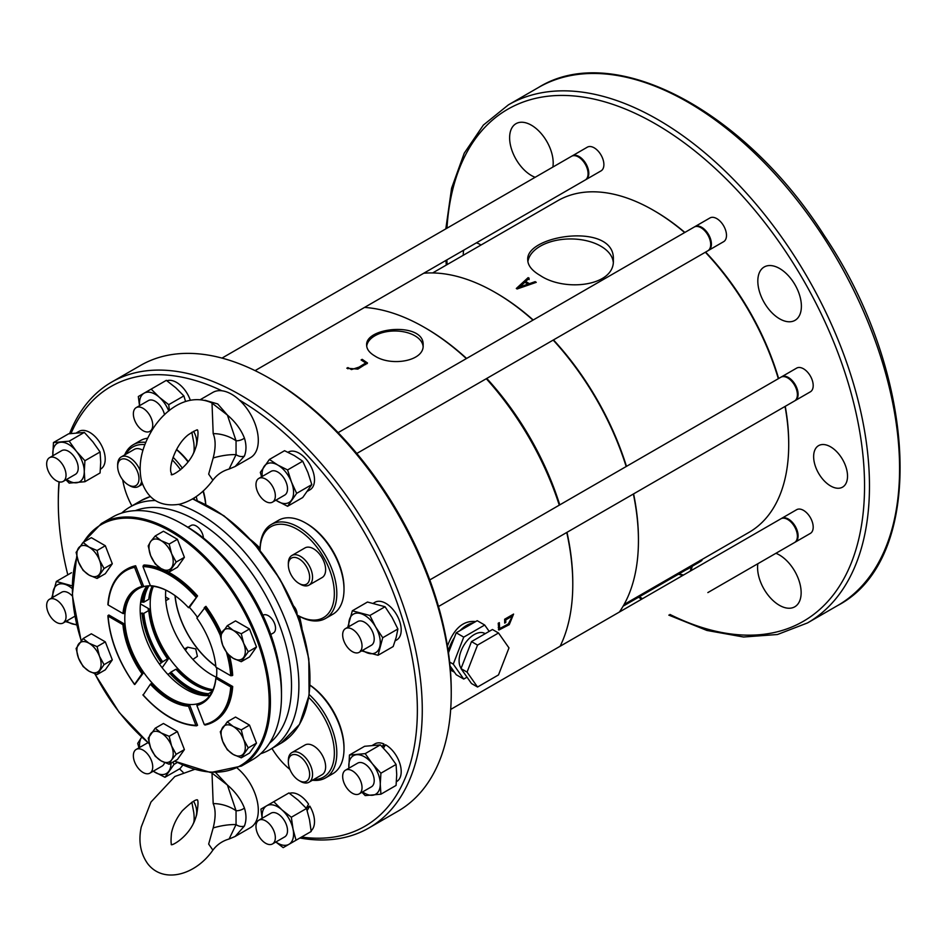 <?xml version="1.0" encoding="UTF-8"?>
<svg xmlns="http://www.w3.org/2000/svg" width="948" height="948" viewBox="0 0 948 948"><rect width="100%" height="100%" fill="white"/><g stroke="black" fill="none" stroke-linecap="round" stroke-linejoin="round"><path stroke-width="1.42" d="M560.138 646.24A209.769 121.107 -120 0 0 572.782 584.347A209.769 121.107 -120 0 0 566.75 532.48M559.284 505.154A209.769 121.107 -120 0 0 486.277 378.714M466.357 358.593A209.769 121.107 -120 0 0 424.455 327.427L424.455 327.427A209.769 121.107 -120 0 0 364.53 307.425M346.814 368.215L357.834 369.116L367.504 362.989L362.183 359.339L361.093 359.967L365.762 362.966L359.019 367.137L351.459 369.578L347.916 367.575L346.814 368.215M374.922 356.033C369.519 352.857 366.757 349.267 366.651 345.273C364.885 326.882 424.894 321.609 423.128 345.273C424.408 361.2 391.145 366.769 374.922 356.033M475.683 621.58C463.442 620.229 454.033 628.37 447.456 645.991M498.221 623.251L498.849 630.053L509.242 624.673L513.591 614.079L504.632 619.245A209.769 121.107 60 0 1 504.68 623.097L505.782 622.469A209.769 121.107 -120 0 0 505.758 619.897L512.513 615.999L508.282 623.974L499.679 628.595L499.323 622.623L498.221 623.251M432.655 272.941L557.649 200.775A191.425 110.513 60 0 1 653.362 210.255A191.425 110.513 60 0 1 684.657 232.556M705.336 252.239A191.425 110.513 60 0 1 778.332 378.69M785.039 406.443A191.425 110.513 60 0 1 788.712 444.695A191.425 110.513 60 0 1 749.062 532.326L624.068 604.492M540.289 275.536C532.089 270.761 527.906 265.594 527.752 260.025C525.085 234.879 615.999 221.477 613.332 260.025C615.252 286.178 564.889 292.138 540.289 275.536M535.158 282.705L535.158 281.651A191.425 110.513 -120 0 1 536.26 282.326L517.146 288.974L516.304 288.488A191.425 110.513 60 0 1 517.075 288.939M535.158 281.651L529.399 283.653A191.425 110.513 -120 0 0 525.666 281.509L529.174 278.226L528.119 277.634L516.304 288.488M498.636 229.997A13.699 7.904 -120 0 1 498.553 230.056L423.744 273.237A202.599 116.971 60 0 1 495.188 292.446A202.599 116.971 60 0 1 532.977 320.128M553.182 340.083A202.599 116.971 60 0 1 626.178 466.534M633.371 494.015A202.599 116.971 60 0 1 638.442 540.573A202.599 116.971 60 0 1 619.364 612.053M559.758 504.893A202.599 116.971 -120 0 0 486.751 378.442M508.981 647.911L498.506 674.917L477.543 687.027L467.056 672.108L477.543 645.09L498.506 632.991L508.981 647.911M477.543 687.027L471.488 683.532L461.012 668.613L471.488 641.606L492.45 629.496L498.506 632.991M471.488 641.606L477.543 645.09M461.012 668.613L467.056 672.108M485.21 633.679L484.926 633.513A21.401 12.348 120 0 0 468.431 639.248A21.401 12.348 120 0 0 459.093 660.78A21.401 12.348 120 0 0 461.119 668.328M489.18 631.392L484.701 625.028L463.738 637.127L453.263 664.145L463.738 679.052L467.02 677.168M450.324 669.075A27.385 15.808 120 0 0 453.026 671.433A27.385 15.808 120 0 0 454.365 672.073L456.237 674.727L463.738 679.052M448.487 652.781L456.237 632.802L477.2 620.691L484.701 625.028M456.237 632.802L463.738 637.127M449.648 662.06L453.263 664.145M454.365 672.073L450.039 665.911M572.782 584.347L572.782 582.925A208.027 120.112 -120 0 0 566.987 532.338M559.593 504.988A208.027 120.112 -120 0 0 486.585 378.536M466.594 358.451A208.027 120.112 -120 0 0 425.688 328.138L424.455 327.427L425.688 328.138M473.467 622.848A27.385 15.808 120 0 0 459.97 630.645M454.365 637.613A27.385 15.808 120 0 0 448.297 651.454M359.197 778.071A13.699 7.904 -120 0 0 345.499 770.167A13.699 7.904 -120 0 0 342.666 776.436A13.699 7.904 -120 0 0 348.639 790.205A13.699 7.904 -120 0 0 359.197 793.879A13.699 7.904 -120 0 0 359.197 778.071M49.497 473.502A13.699 7.904 -120 0 0 63.196 481.406A13.699 7.904 -120 0 0 63.196 465.598A13.699 7.904 -120 0 0 49.497 457.694A13.699 7.904 -120 0 0 49.497 473.502M258.804 478.42A13.699 7.904 -120 0 0 255.972 484.689A13.699 7.904 -120 0 0 261.944 498.47A13.699 7.904 -120 0 0 272.503 502.132A13.699 7.904 -120 0 0 272.503 486.324A13.699 7.904 -120 0 0 258.804 478.42L270.986 471.393A13.699 7.904 60 0 1 284.684 479.297A13.699 7.904 60 0 1 284.684 495.105L272.503 502.132M149.891 773.153A13.699 7.904 -120 0 0 151.988 762.18A13.699 7.904 -120 0 0 143.041 750.105A13.699 7.904 -120 0 0 136.192 749.43A13.699 7.904 -120 0 0 136.192 765.237A13.699 7.904 -120 0 0 149.891 773.153L162.072 766.114A13.699 7.904 60 0 0 164.573 762.571M133.36 413.897A13.699 7.904 -120 0 0 139.332 427.678A13.699 7.904 -120 0 0 149.891 431.352A13.699 7.904 -120 0 0 149.891 415.544A13.699 7.904 -120 0 0 136.192 407.628A13.699 7.904 -120 0 0 133.36 413.897M275.335 837.665A13.699 7.904 -120 0 0 265.653 820.897A13.699 7.904 -120 0 0 258.804 820.221A13.699 7.904 -120 0 0 258.804 836.029A13.699 7.904 -120 0 0 272.503 843.933A13.699 7.904 -120 0 0 275.335 837.665M56.347 622.303A13.699 7.904 -120 0 0 63.196 622.978A13.699 7.904 -120 0 0 65.294 612.005A13.699 7.904 -120 0 0 56.347 599.942A13.699 7.904 -120 0 0 49.497 599.266A13.699 7.904 -120 0 0 47.4 610.239A13.699 7.904 -120 0 0 56.347 622.303M352.348 629.259A13.699 7.904 -120 0 0 345.499 628.583A13.699 7.904 -120 0 0 342.666 634.852A13.699 7.904 -120 0 0 348.639 648.633A13.699 7.904 -120 0 0 359.197 652.307A13.699 7.904 -120 0 0 361.295 641.334A13.699 7.904 -120 0 0 352.348 629.259M691.625 566.62A8.556 1.209 155.8 0 1 685.89 569.926M196.663 814.794L195.489 818.349C189.41 837.179 170.107 847.05 171.28 844.312M194.376 769.468L174.894 776.483L150.969 802.044L141.264 826.964C138.266 841.066 140.387 853.271 147.627 863.616C163.329 884.294 195.655 875.123 212.885 850.131L208.667 844.087L213.182 827.936C215.765 817.555 215.765 809.438 213.182 803.608L212.008 772.916L211.38 772.584M213.182 433.639L212.008 402.959C186.187 391.275 161.634 412.878 150.969 432.087C141.264 448.76 138.1 465.018 141.465 480.849C147.615 499.501 160.354 507.287 179.67 504.218C192.48 500.769 203.547 492.759 212.885 480.162L208.667 474.13L213.182 457.979C215.765 447.954 215.765 439.848 213.182 433.639A30.81 22.634 -160.1 0 1 236.052 440.761L227.402 415.07L211.392 402.639M197.006 429.8C198.44 429.894 198.322 434.919 196.663 444.861L195.489 448.392C189.41 467.222 170.107 477.081 171.28 474.356M345.499 770.167L357.68 763.128A13.699 7.904 60 0 1 371.379 771.032A13.699 7.904 60 0 1 371.379 786.852L359.197 793.879M49.497 457.694L61.679 450.656A13.699 7.904 60 0 1 75.378 458.559A13.699 7.904 60 0 1 75.378 474.367L63.196 481.406M136.192 407.628L148.374 400.601A13.699 7.904 60 0 1 164.525 414.738M258.804 820.221L270.986 813.183A13.699 7.904 60 0 1 277.835 813.858A13.699 7.904 60 0 1 286.782 825.933A13.699 7.904 60 0 1 284.684 836.906L272.503 843.933M49.497 599.266L61.679 592.227A13.699 7.904 60 0 1 68.529 592.915A13.699 7.904 60 0 1 72.356 596.043M345.499 628.583L357.68 621.556A13.699 7.904 60 0 1 371.379 629.46A13.699 7.904 60 0 1 371.379 645.268L359.197 652.307M212.885 850.131C217.045 844.632 222.448 840.923 229.108 839.004L236.052 824.594A30.81 10.985 -14.3 0 0 213.182 827.936M193.179 823.753C194.245 822.26 194.447 818.491 193.771 812.436L193.783 812.495M195.679 817.84A30.81 22.634 19.9 0 0 193.605 801.285M213.182 803.608A30.81 22.634 -160.1 0 1 236.052 810.718L227.402 785.027L211.392 772.596M244.43 825.992A6.849 4.385 22.6 0 1 236.052 824.594L236.052 810.718A6.849 3.117 -19.4 0 0 244.43 808.075C246.48 814.628 246.48 820.601 244.43 825.992L235.175 836.444L250.509 827.592A37.659 21.745 60 0 0 244.347 775.239A37.659 21.745 60 0 0 237.32 768.188M195.679 447.871A30.81 22.634 19.9 0 0 193.593 431.328M213.182 457.979A30.81 10.985 165.7 0 1 236.052 454.637L229.108 469.047L235.175 466.487L250.509 457.635A37.659 21.745 60 0 0 256.28 427.465A37.659 21.745 60 0 0 231.679 394.273A37.659 21.745 60 0 0 212.85 392.413L200.549 399.511M193.179 453.796C194.245 452.303 194.447 448.534 193.771 442.479L193.783 442.526M244.43 438.118C246.48 444.659 246.48 450.644 244.43 456.035A6.849 4.385 -157.4 0 1 236.052 454.637L236.052 440.761A6.849 3.117 160.6 0 0 244.43 438.118C241.041 429.527 235.365 421.848 227.402 415.07L217.744 403.955L204.958 400.257M348.911 768.188A22.254 12.845 60 0 1 348.793 765.901A22.254 12.845 60 0 1 356.661 754.715A22.254 12.845 60 0 1 372.398 763.792A22.254 12.845 60 0 1 380.267 784.067A22.254 12.845 60 0 1 372.398 795.265A22.254 12.845 60 0 1 362.61 791.912M52.91 455.715A22.254 12.845 60 0 1 52.792 453.428A22.254 12.845 60 0 1 60.66 442.242A22.254 12.845 60 0 1 76.397 451.319A22.254 12.845 60 0 1 84.265 471.594A22.254 12.845 60 0 1 76.397 482.793A22.254 12.845 60 0 1 66.609 479.439M262.217 476.453A22.254 12.845 60 0 1 264.208 466.298A22.254 12.845 60 0 1 277.835 465.077A22.254 12.845 60 0 1 291.463 482.034A22.254 12.845 60 0 1 291.463 500.2A22.254 12.845 60 0 1 277.835 501.409A22.254 12.845 60 0 1 275.915 500.165M170.96 763.235A22.254 12.845 60 0 1 168.851 771.21A22.254 12.845 60 0 1 155.223 772.43A22.254 12.845 60 0 1 153.303 771.174M139.605 747.462A22.254 12.845 60 0 1 141.596 737.307A22.254 12.845 60 0 1 141.69 737.177M139.605 405.661A22.254 12.845 60 0 1 144.096 393.183A22.254 12.845 60 0 1 159.3 397.259A22.254 12.845 60 0 1 168.744 410.982M262.217 818.243A22.254 12.845 60 0 1 266.708 805.776A22.254 12.845 60 0 1 281.912 809.841A22.254 12.845 60 0 1 293.027 829.121A22.254 12.845 60 0 1 288.962 844.312A22.254 12.845 60 0 1 275.915 841.966M76.551 624.353A22.254 12.845 60 0 1 72.605 623.997A22.254 12.845 60 0 1 66.609 621.011M52.91 597.299A22.254 12.845 60 0 1 53.325 590.616A22.254 12.845 60 0 1 64.452 584.193A22.254 12.845 60 0 1 72.119 588.483M348.911 626.616A22.254 12.845 60 0 1 349.338 619.933A22.254 12.845 60 0 1 360.453 613.51A22.254 12.845 60 0 1 375.657 626.984A22.254 12.845 60 0 1 379.733 646.891A22.254 12.845 60 0 1 368.606 653.314A22.254 12.845 60 0 1 362.61 650.328M495.188 292.446L496.42 293.157A200.858 115.964 60 0 1 533.203 319.997M553.478 339.917A200.858 115.964 60 0 1 626.474 466.369M633.596 493.884A200.858 115.964 60 0 1 638.442 539.163L638.442 540.573M120.775 476.939A15.061 8.698 60 0 1 117.659 466.44A15.061 8.698 60 0 1 128.312 460.29A15.061 8.698 60 0 1 138.965 478.74A15.061 8.698 60 0 1 128.312 484.89A15.061 8.698 60 0 1 120.775 476.939M291.463 558.088A15.061 8.698 60 0 1 308.835 572.118A15.061 8.698 60 0 1 298.999 583.435A15.061 8.698 60 0 1 288.346 564.984A15.061 8.698 60 0 1 291.463 558.088M306.524 763.887A15.061 8.698 60 0 1 308.835 778.616A15.061 8.698 60 0 1 298.999 780.524A15.061 8.698 60 0 1 288.346 762.085A15.061 8.698 60 0 1 294.923 754.513A15.061 8.698 60 0 1 306.524 763.887M244.43 808.075C241.041 799.484 235.365 791.805 227.402 785.027L215.777 772.715M244.43 456.035L235.187 466.487M348.828 768.236L349.445 755.035L365.181 753.636L372.398 763.792L380.918 773.201L380.267 784.067L380.918 794.187L365.181 795.585L361.97 792.279M84.917 481.714L100.073 472.957L100.725 462.091L100.073 451.983L84.917 460.728L84.265 471.594L84.917 481.714L69.18 483.113L65.969 479.806M84.917 460.728L76.397 451.319L69.18 441.164L53.444 442.562L52.827 455.763M287.576 506.279L296.653 493.363L311.809 484.606L302.72 497.534L287.576 506.279L275.832 500.212M296.653 493.363L291.463 482.034L287.576 469.947L277.835 465.077L269.398 459.46L260.321 472.377L261.589 476.82M141.596 737.307L137.709 743.386L138.977 747.83M153.221 771.222L164.964 777.289L174.041 764.372L172.892 762.121M169.384 410.46L168.72 404.666L159.3 397.259L151.17 389.107L138.325 396.525L139.522 405.708M262.134 818.302L260.937 809.106L273.782 801.688L281.912 809.841L291.332 817.247L293.027 829.121L296.037 840.224L283.191 847.642L275.821 842.014M72.143 585.864L56.335 581.468L51.832 597.678M64.476 621.26L76.693 624.969M360.477 650.589L378.027 655.281L382.731 637.731L375.657 626.984L369.886 615.489L352.336 610.785L347.833 627.007M700.11 560.398C703.155 559.521 702.634 560.268 698.522 562.626L623.12 606.163M117.659 466.44L117.659 464.769A17.111 9.883 60 0 1 121.202 456.936A17.111 9.883 60 0 1 140.043 470.315M141.619 481.418A17.111 9.883 60 0 1 138.325 486.573A17.111 9.883 60 0 1 129.757 485.731L128.312 484.89M288.346 564.984L288.346 563.313A17.111 9.883 60 0 1 291.889 555.481L291.889 555.481A17.111 9.883 60 0 1 309.012 565.364A17.111 9.883 60 0 1 309.012 585.117A17.111 9.883 60 0 1 300.445 584.276L298.999 583.435M288.346 762.085L288.346 760.403A17.111 9.883 60 0 1 291.889 752.57A17.111 9.883 60 0 1 309.012 762.453A17.111 9.883 60 0 1 309.012 782.219A17.111 9.883 60 0 1 300.445 781.365L298.999 780.524M368.973 827.924L397.935 811.204A257.382 148.599 -120 0 0 451.236 693.391L451.236 690.547A253.898 146.585 -120 0 0 271.709 379.591L269.244 378.169A257.382 148.599 -120 0 0 140.565 365.418L111.603 382.139A257.382 148.599 60 0 1 368.973 530.738A257.382 148.599 60 0 1 368.973 827.924A257.382 148.599 60 0 1 299.888 837.996M438.509 606.507L794.554 400.957A13.699 7.904 -120 0 0 797.386 394.688A13.699 7.904 -120 0 0 791.414 380.906A13.699 7.904 -120 0 0 780.856 377.233L429.8 579.915M255.071 370.621L585.248 180.002A13.699 7.904 -120 0 0 588.08 173.733A13.699 7.904 -120 0 0 578.399 156.965A13.699 7.904 -120 0 0 571.549 156.278L221.998 358.095M356.792 453.476L707.86 250.782A13.699 7.904 -120 0 0 710.692 244.513A13.699 7.904 -120 0 0 707.86 234.974A13.699 7.904 -120 0 0 694.161 227.07L338.116 432.632M450.691 709.436L780.856 518.817A13.699 7.904 -120 0 1 791.414 522.478A13.699 7.904 -120 0 1 797.386 536.26A13.699 7.904 -120 0 1 794.554 542.529L707.86 592.583A13.699 7.904 -120 0 0 707.943 592.524M653.362 210.255L654.582 210.966A189.683 109.518 60 0 1 684.859 232.438M705.62 252.073A189.683 109.518 60 0 1 778.628 378.525M785.252 406.325A189.683 109.518 60 0 1 788.712 443.285L788.712 444.695M781.223 377.043A13.699 7.904 60 0 1 781.567 376.818A13.699 7.904 60 0 1 795.265 384.734A13.699 7.904 60 0 1 795.265 400.542A13.699 7.904 60 0 1 794.898 400.731M571.917 156.088A13.699 7.904 60 0 1 572.26 155.875A13.699 7.904 60 0 1 585.959 163.779A13.699 7.904 60 0 1 585.959 179.587A13.699 7.904 60 0 1 585.591 179.776M694.529 226.88A13.699 7.904 60 0 1 694.872 226.655A13.699 7.904 60 0 1 708.571 234.559A13.699 7.904 60 0 1 708.571 250.379A13.699 7.904 60 0 1 708.203 250.568M781.223 518.627A13.699 7.904 60 0 1 781.567 518.402L781.567 518.402A13.699 7.904 60 0 1 795.265 526.306A13.699 7.904 60 0 1 795.265 542.114A13.699 7.904 60 0 1 794.898 542.303M499.264 229.641L514.349 220.931L499.264 229.641M795.265 400.542L810.35 391.832A13.699 7.904 -120 0 0 813.194 385.563A13.699 7.904 -120 0 0 807.21 371.782A13.699 7.904 -120 0 0 796.664 368.108L781.567 376.818M585.959 179.587L601.044 170.877A13.699 7.904 -120 0 0 603.888 164.608A13.699 7.904 -120 0 0 597.904 150.827A13.699 7.904 -120 0 0 587.357 147.153L572.26 155.875M708.571 250.379L723.656 241.669A13.699 7.904 -120 0 0 726.488 235.4A13.699 7.904 -120 0 0 720.516 221.619A13.699 7.904 -120 0 0 709.969 217.945L694.872 226.655M708.571 592.168L723.656 583.458A13.699 7.904 -120 0 0 723.751 583.411M795.265 542.114L810.35 533.404A13.699 7.904 -120 0 0 813.194 527.135A13.699 7.904 -120 0 0 807.21 513.354A13.699 7.904 -120 0 0 796.664 509.692L781.567 518.402L796.664 509.692M481.003 245.022A23.961 13.841 -120 0 0 476.406 242.842M463.702 250.177A23.961 13.841 -120 0 0 463.288 255.249M847.524 476.169A23.961 13.841 -120 0 0 837.06 452.054A23.961 13.841 -120 0 0 818.598 445.631A23.961 13.841 -120 0 0 818.598 473.301A23.961 13.841 -120 0 0 842.559 487.142A23.961 13.841 -120 0 0 847.524 476.169M757.843 563.716A30.81 17.787 -120 0 0 757.57 567.544A30.81 17.787 -120 0 0 771.02 598.544A30.81 17.787 -120 0 0 794.768 606.803A30.81 17.787 -120 0 0 801.143 592.69A30.81 17.787 -120 0 0 775.914 553.288M552.862 167.073A30.81 17.787 -120 0 0 553.194 162.938A30.81 17.787 -120 0 0 539.744 131.938A30.81 17.787 -120 0 0 515.996 123.678A30.81 17.787 -120 0 0 509.621 137.78A30.81 17.787 -120 0 0 535.146 177.3M801.392 306.24A30.81 17.787 -120 0 0 787.942 275.228A30.81 17.787 -120 0 0 764.207 266.981A30.81 17.787 -120 0 0 757.819 281.082A30.81 17.787 -120 0 0 771.269 312.082A30.81 17.787 -120 0 0 795.017 320.341A30.81 17.787 -120 0 0 801.392 306.24M380.918 794.187L396.074 785.43L396.726 774.563L396.074 764.455L388.858 754.288L380.338 744.879L364.601 746.289L349.445 755.035M396.074 764.455L380.918 773.201M380.338 744.879L365.181 753.636M100.073 451.983L92.857 441.815L84.336 432.406L69.18 441.164M84.336 432.406L68.6 433.817L53.444 442.562M311.809 484.606L307.922 472.531L302.72 461.19L287.576 469.947M302.72 461.19L294.295 455.573L284.554 450.703L269.398 459.46M182.751 765.178L180.12 768.544L164.964 777.289M177.181 762.559L174.041 764.372M185.535 401.407L183.876 395.92L168.72 404.666M183.876 395.92L175.759 387.756L166.327 380.349L151.17 389.107M296.037 840.224L311.193 831.479L309.486 819.617L306.488 808.502L298.371 800.337L288.939 792.943L273.782 801.688M306.488 808.502L291.332 817.247M71.491 572.711L56.335 581.468M382.731 637.731L397.887 628.986L396.193 637.388L393.183 646.536L378.027 655.281M397.887 628.986L392.116 617.48L385.042 606.732L369.886 615.489M385.042 606.732L367.492 602.027L352.336 610.785M142.947 450.3A17.111 9.883 -120 0 0 134.272 449.388L121.202 456.936M304.96 547.932L291.889 555.481L304.96 547.932A17.111 9.883 60 0 1 322.083 557.815A17.111 9.883 60 0 1 322.083 577.581L309.012 585.117M291.889 752.57L304.96 745.021A17.111 9.883 60 0 1 322.083 754.904A17.111 9.883 60 0 1 322.083 774.67L309.012 782.219M451.236 693.391A257.382 148.599 -120 0 0 269.256 378.169A257.382 148.599 -120 0 0 269.244 378.169L271.709 379.591M194.435 499.513A52.519 30.324 -120 0 0 194.056 498.02M180.582 469.817A52.519 30.324 -120 0 0 172.24 459.887M144.902 444.624A52.519 30.324 -120 0 0 125.823 454.27M122.719 479.842A52.519 30.324 -120 0 0 131.914 505.9M270.962 526.685A52.519 30.324 -120 0 0 260.084 550.539L260.084 549.307A54.261 31.331 -120 0 1 271.318 524.469L271.318 524.469A54.261 31.331 -120 0 1 325.579 555.789A54.261 31.331 -120 0 1 325.579 618.44A54.261 31.331 -120 0 1 298.442 615.762L297.388 615.145A52.519 30.324 -120 0 0 331.492 575.46A52.519 30.324 -120 0 0 270.962 526.685M313.622 779.552A52.519 30.324 -120 0 0 323.481 716.439A52.519 30.324 -120 0 0 308.752 697.503M271.958 748.446A52.519 30.324 -120 0 0 289.934 769.444M67.806 574.844A253.898 146.585 60 0 1 58.302 502.796L58.302 499.963A257.382 148.599 60 0 1 59.001 481.833M69.571 433.663A257.382 148.599 60 0 1 111.603 382.139M256.339 823.634A257.382 148.599 60 0 1 255.154 823.054M197.196 500.591A54.261 31.331 -120 0 0 196.2 496.598M182.419 468.217A54.261 31.331 -120 0 0 173.069 457.268M145.814 442.349A54.261 31.331 -120 0 0 133.241 444.742A54.261 31.331 -120 0 0 124.65 454.945M312.449 780.228A54.261 31.331 -120 0 0 325.579 777.881A54.261 31.331 -120 0 0 325.579 715.23A54.261 31.331 -120 0 0 309.19 694.564M307.579 491.171L310.008 489.772A21.733 12.549 -120 0 0 310.008 464.674A21.733 12.549 -120 0 0 288.263 452.125L287.991 452.279M396.43 781.673L396.702 781.519A21.733 12.549 -120 0 0 399.973 763.898A21.733 12.549 -120 0 0 385.516 744.761L383.466 748.102M382.115 746.692L383.916 743.967A21.733 12.549 -120 0 0 374.97 743.86L372.54 745.258M383.916 747.344L383.916 743.967M100.429 469.201L100.701 469.047A21.733 12.549 -120 0 0 100.701 443.937A21.733 12.549 -120 0 0 78.957 431.387L76.539 432.786M183.071 772.276A253.898 146.585 60 0 1 179.539 768.875M58.302 502.796A253.898 146.585 60 0 1 59.262 481.892M71.041 433.449A253.898 146.585 60 0 1 221.939 390.789M239.417 400.068A253.898 146.585 60 0 1 414.56 671.99A253.898 146.585 60 0 1 301.535 837.048M256.422 823.374A253.898 146.585 60 0 1 255.273 822.852M190.264 400.127A21.733 12.549 -120 0 0 166.907 380.764M311.122 830.78A21.733 12.549 -120 0 0 309.783 806.084L307.14 810.54M306.251 808.229L308.562 804.177A21.733 12.549 -120 0 0 289.519 793.346M306.702 807.862L309.783 806.084M395.186 640.812L396.702 639.936A21.733 12.549 -120 0 0 396.702 614.837A21.733 12.549 -120 0 0 374.97 602.288A21.733 12.549 -120 0 0 374.744 602.418L373.465 603.165M205.669 504.502A54.261 31.331 -120 0 0 203.014 491.135M188.036 461.949A54.261 31.331 -120 0 0 176.447 449.613M147.687 438.213A54.261 31.331 -120 0 0 140.434 440.595L133.241 444.742M325.579 618.44L332.772 614.292A54.261 31.331 -120 0 0 344.006 589.455A54.261 31.331 -120 0 0 305.635 523A54.261 31.331 -120 0 0 278.511 520.31L271.318 524.469M325.579 777.881L332.772 773.734A54.261 31.331 -120 0 0 344.006 748.896A54.261 31.331 -120 0 0 310.043 685.274M299.414 616.295A92.596 53.467 60 0 1 302.009 628.548M344.006 748.896L344.006 747.474A52.519 30.324 -120 0 0 310.055 685.143M205.787 504.561A52.519 30.324 -120 0 0 203.287 490.898M188.285 461.617A52.519 30.324 -120 0 0 176.553 449.423M250.793 539.827A92.596 53.467 60 0 1 260.096 548.205M344.006 589.455L344.006 588.033A52.519 30.324 -120 0 0 306.868 523.711L305.635 523M78.518 561.998A17.111 9.883 -120 0 0 89.005 575.045A17.111 9.883 -120 0 0 99.481 574.109A17.111 9.883 -120 0 0 99.481 560.126A17.111 9.883 -120 0 0 89.005 547.091A17.111 9.883 -120 0 0 78.518 548.027A17.111 9.883 -120 0 0 78.518 561.998L76.113 552.376L83.104 542.434L89.005 547.091L97.075 550.504L99.481 560.126L104.067 568.504L97.075 578.446L89.005 575.045L83.104 570.376L78.518 561.998M150.613 541.581A17.111 9.883 -120 0 0 150.613 555.564A17.111 9.883 -120 0 0 161.101 568.599A17.111 9.883 -120 0 0 171.588 567.662A17.111 9.883 -120 0 0 171.588 553.691A17.111 9.883 -120 0 0 161.101 540.644A17.111 9.883 -120 0 0 150.613 541.581L155.199 535.987L163.435 531.236L177.406 539.305L169.171 544.057L171.588 553.691L176.162 562.069L169.171 572.011L161.101 568.599L155.199 563.942L150.613 555.564L148.208 545.929L150.613 541.581M171.588 759.917A17.111 9.883 -120 0 0 171.588 745.946A17.111 9.883 -120 0 0 161.101 732.911A17.111 9.883 -120 0 0 150.613 733.847A17.111 9.883 -120 0 0 150.613 747.818A17.111 9.883 -120 0 0 161.101 760.853A17.111 9.883 -120 0 0 171.588 759.917L169.171 764.266L177.406 759.514L184.398 749.572L177.406 731.56L163.435 723.49L155.199 728.242L161.101 732.911L169.171 736.312L171.588 745.946L176.162 754.324L171.588 759.917M89.005 671.172A17.111 9.883 -120 0 0 99.481 670.236A17.111 9.883 -120 0 0 99.481 656.253A17.111 9.883 -120 0 0 89.005 643.218A17.111 9.883 -120 0 0 78.518 644.154A17.111 9.883 -120 0 0 78.518 658.125A17.111 9.883 -120 0 0 89.005 671.172L83.104 666.515L78.518 658.125L76.113 648.503L83.104 638.561L89.005 643.218L97.075 646.631L99.481 656.253L104.067 664.643L97.075 674.573L89.005 671.172M233.196 630.337A17.111 9.883 -120 0 0 222.721 631.273A17.111 9.883 -120 0 0 222.721 645.244A17.111 9.883 -120 0 0 233.196 658.291A17.111 9.883 -120 0 0 243.683 657.355A17.111 9.883 -120 0 0 243.683 643.372A17.111 9.883 -120 0 0 233.196 630.337L241.266 633.75L249.502 628.986L235.531 620.916L227.295 625.68L233.196 630.337M243.683 739.499A17.111 9.883 -120 0 0 233.196 726.464A17.111 9.883 -120 0 0 222.721 727.4A17.111 9.883 -120 0 0 222.721 741.372A17.111 9.883 -120 0 0 233.196 754.418A17.111 9.883 -120 0 0 243.683 753.482A17.111 9.883 -120 0 0 243.683 739.499L248.258 747.889L256.493 743.125L249.502 725.113L235.531 717.055L227.295 721.807L233.196 726.464L241.266 729.877L243.683 739.499M169.171 544.057L161.101 540.644L155.199 535.987M155.199 728.242L148.208 738.184L150.613 747.818L155.199 756.196L161.101 760.853L169.171 764.266M227.295 625.68L220.303 635.622L222.721 645.244L227.295 653.634L233.196 658.291L241.266 661.704L248.258 651.762L243.683 643.372L241.266 633.75M227.295 721.807L220.303 731.749L222.721 741.372L227.295 749.761L233.196 754.418L241.266 757.831L248.258 747.889M297.068 614.328L297.068 614.103A8.165 4.716 -120 0 0 293.702 606.104M83.104 542.434L91.34 537.67L105.311 545.74L97.075 550.504M97.075 578.446L105.311 573.694L112.302 563.752L105.311 545.74M104.067 568.504L112.302 563.752M169.171 572.011L177.406 567.248L184.398 557.317L177.406 539.305M176.162 562.069L184.398 557.317M176.162 754.324L184.398 749.572M169.171 736.312L177.406 731.56M97.075 674.573L105.311 669.821L112.302 659.879L105.311 641.867L91.34 633.797L83.104 638.561M104.067 664.643L112.302 659.879M97.075 646.631L105.311 641.867M248.258 651.762L256.493 646.998L249.502 628.986M241.266 661.704L249.502 656.94L256.493 646.998M241.266 757.831L249.502 753.067L256.493 743.125M241.266 729.877L249.502 725.113M101.377 523.533A140.031 80.853 -120 0 1 241.42 604.386A140.031 80.853 -120 0 1 241.42 766.079L252.488 759.692A140.031 80.853 -120 0 0 281.485 695.583A140.031 80.853 -120 0 0 182.466 524.078A140.031 80.853 -120 0 0 112.445 517.146L101.377 523.533L82.286 543.346M121.688 513.058A140.031 80.853 60 0 1 129.852 507.097A140.031 80.853 60 0 1 155.164 500.544M178.639 504.443A140.031 80.853 60 0 1 286.734 623.63A140.031 80.853 60 0 1 269.884 749.643A140.031 80.853 60 0 1 260.641 753.731M147.556 585.911A66.087 38.157 -120 0 0 142.627 602.158L142.01 601.802A66.953 38.655 60 0 1 145.755 587.57M148.943 585.817A65.211 37.647 -120 0 0 143.859 602.158L142.627 602.158M143.859 602.158L148.777 599.326A65.211 37.647 60 0 1 152.142 586.184M161.67 662.427L161.361 662.865A66.953 38.655 60 0 1 142.01 612.989L142.627 613.344A66.087 38.157 -120 0 0 161.67 662.427L167.512 658.789A65.211 37.647 60 0 1 148.777 610.5L148.161 609.434L149.085 608.9A66.953 38.655 -120 0 0 168.436 658.789L162.155 667.724M142.627 613.344L143.859 613.344A65.211 37.647 -120 0 0 162.594 661.633M143.859 613.344L148.777 610.5M168.436 658.789L167.82 658.884A66.087 38.157 60 0 1 148.777 609.789M208.145 695.631A66.953 38.655 60 0 1 169.751 673.305L170.059 672.855A66.087 38.157 -120 0 0 208.145 694.848L208.442 695.607M170.059 672.855L170.984 672.061A65.211 37.647 -120 0 0 208.453 693.699L208.145 694.848M212.542 690.796A65.211 37.647 60 0 1 194.636 684.634A65.211 37.647 60 0 1 175.901 669.229L176.209 669.312A66.087 38.157 60 0 0 194.944 684.812M208.453 693.699L212.174 691.554M170.984 672.061L175.901 669.229M281.485 695.583L281.485 691.329A134.817 77.843 -120 0 0 186.152 526.211L182.466 524.078M140.612 602.608L142.01 601.802M159.382 664.015L161.361 662.865M140.304 613.972L142.01 612.989M167.82 674.407L169.751 673.305M135.268 510.652A134.817 77.843 60 0 1 263.591 591.588A134.817 77.843 60 0 1 269.516 743.173M203.417 538.002A10.274 5.925 -120 0 0 196.177 525.986A10.274 5.925 -120 0 0 191.046 525.476L187.953 527.266M270.784 634.473L273.403 632.956A10.274 5.925 -120 0 0 275.536 628.251A10.274 5.925 -120 0 0 268.272 615.679A10.274 5.925 -120 0 0 263.141 615.169L262.904 615.299M148.954 597.797L149.085 597.726A66.953 38.655 -120 0 1 149.476 594.562M140.458 603.923L149.085 608.9M176.364 669.478L176.826 669.217A66.953 38.655 -120 0 0 203.95 688.912M153.386 586.314A65.045 37.553 -120 0 0 150.187 603.947A65.045 37.553 -120 0 0 213.039 689.646M209.828 695.488A65.045 37.553 60 0 1 153.529 654.89A65.045 37.553 60 0 1 146.869 585.994M169.739 592.168A65.211 37.647 60 0 0 151.313 586.113L150.388 585.674A66.087 38.157 60 0 1 169.431 591.99A66.087 38.157 60 0 1 188.474 607.668L189.517 607.324L197.551 595.913A87.82 50.706 -120 0 0 165.912 570.862M188.474 607.668L197.551 595.913M150.388 585.674L142.982 566.584L144.025 565.008A87.82 50.706 -120 0 1 162.084 569.144M142.923 586.871A65.211 37.647 60 0 0 137.436 589.111A65.211 37.647 60 0 0 124.188 613.522L122.956 613.522A66.087 38.157 60 0 1 141.999 586.421L143.658 586.445L135.635 565.755A87.82 50.706 -120 0 0 126.878 569.108A87.82 50.706 -120 0 0 126.511 569.321M141.999 586.421L134.592 567.331L135.635 565.755M122.956 613.522L108.143 604.966L108.131 604.255A87.82 50.706 60 0 1 126.131 569.535A87.82 50.706 60 0 1 134.9 566.181M134.592 567.331A86.955 50.197 60 0 0 108.143 604.966L108.131 604.255M124.188 624.708A65.211 37.647 60 0 0 142.923 672.997L141.999 673.791A66.087 38.157 60 0 1 122.956 624.696L124.923 624.282A65.211 37.647 -120 0 0 143.658 672.57L134.9 684.409M122.956 624.696L108.143 616.141L108.131 615.43L108.143 616.141A86.955 50.197 60 0 0 134.592 684.326L141.999 673.791M151.313 683.425A65.211 37.647 60 0 0 188.782 705.063L188.474 706.213A66.087 38.157 60 0 1 150.388 684.219L152.047 682.998A65.211 37.647 -120 0 0 189.517 704.637L197.551 725.315L195.881 725.303L196.805 725.741M150.388 684.219L143.278 694.837M188.474 706.213L195.881 725.303A86.955 50.197 60 0 1 142.982 694.754M197.172 704.305A65.211 37.647 60 0 0 202.647 702.065A65.211 37.647 60 0 0 215.907 677.654L215.907 678.365A66.087 38.157 60 0 1 196.864 705.466L197.907 703.878A65.211 37.647 -120 0 0 203.014 701.852M196.864 705.466L204.27 724.556L205.195 724.995L204.27 724.556A86.955 50.197 60 0 0 230.72 686.921L232.698 686.494A87.82 50.706 -120 0 1 214.698 721.215A87.82 50.706 -120 0 1 214.319 721.428M215.907 678.365L230.72 686.921M221.524 633.122A87.82 50.706 -120 0 0 205.929 606.341L196.864 618.096A66.087 38.157 60 0 1 215.907 667.191L230.72 675.734L232.698 675.32A87.82 50.706 -120 0 0 229.499 655.696M124.188 613.522L124.923 613.095A65.211 37.647 -120 0 1 137.816 588.898M108.131 615.43L108.878 615.015L124.923 624.282M142.923 672.997L143.658 672.57M188.782 705.063L189.517 704.637M215.907 677.654L216.642 677.228L232.698 686.494M141.845 587.179A65.045 37.553 -120 0 0 138.266 588.838A65.045 37.553 -120 0 0 128.288 640.955A65.045 37.553 -120 0 0 170.782 698.273A65.045 37.553 -120 0 0 203.299 701.496A65.045 37.553 -120 0 0 206.534 699.209M165.77 590.106A65.045 37.553 60 0 0 165.556 595.071A65.045 37.553 60 0 0 216.511 677.287A65.045 37.553 -120 0 0 216.642 667.605M197.445 617.278A65.045 37.553 -120 0 0 189.422 607.384M150.625 585.793A65.045 37.553 -120 0 0 143.077 586.776M296.89 613.854A10.274 5.925 -120 0 0 294.473 607.893M184.516 648.977L187.633 647.176L195.738 648.906L197.409 656.348L192.906 659.405M165.793 600.677L168.898 598.887L165.58 596.967M174.989 595.581A65.211 37.647 -120 0 0 215.824 666.314M175.119 595.664A65.045 37.553 -120 0 0 215.812 666.16M423.081 346.328A28.239 16.306 -0 0 0 394.972 330.982A28.239 16.306 -0 0 0 366.71 346.233M527.894 261.684A42.79 24.707 180 0 1 555.765 240.472A42.79 24.707 180 0 1 600.807 246.184A42.79 24.707 180 0 1 613.238 261.98M517.371 288.891L528.119 278.961L528.119 277.634M528.119 278.961L529.174 279.577M525.666 282.765L525.666 281.509M527.929 284.199L529.02 284.827M529.399 284.696L529.399 283.653M519.611 288.109L519.611 287.09L524.813 282.279A191.425 110.513 60 0 1 527.929 284.068L519.611 287.09M527.929 285.206L527.929 284.068M362.183 360.584L362.183 359.339M365.632 362.681L367.172 363.665M347.916 368.831L347.916 367.575M365.715 364.565L365.774 362.966M512.43 614.742L512.43 615.951M499.999 628.654L498.411 629.436M511.387 615.347L512.513 615.999M498.257 627.623L499.667 628.607M504.632 619.245L505.758 619.897M504.668 621.817L505.782 622.469M698.522 562.626L698.084 561.761M446.864 259.894A295.634 170.687 -120 0 0 447.148 264.563M639.473 596.73A295.634 170.687 -120 0 0 642.483 598.709M669.963 614.458A295.634 170.687 -120 0 0 864.493 480.399A295.634 170.687 -120 0 0 660.329 126.771A295.634 170.687 -120 0 0 446.958 228.219M668.814 615.122L706.924 630.456L743.54 637.009L777.467 634.508L807.518 622.931A299.118 172.69 -120 0 0 807.518 277.539A299.118 172.69 -120 0 0 508.412 104.849L483.361 125.089L464.224 153.221L451.592 188.202L445.821 228.871M807.518 622.931L837.629 605.547A299.118 172.69 -120 0 0 837.629 260.155A299.118 172.69 -120 0 0 538.523 87.465L508.412 104.849M260.084 548.477A92.335 53.313 -120 0 0 251.789 540.905M301.571 627.138A92.335 53.313 -120 0 0 299.165 616.164M129.852 507.097L140.92 500.71A140.031 80.853 60 0 1 150.234 496.598M192.468 498.992A140.031 80.853 60 0 1 298.466 619.068A140.031 80.853 60 0 1 280.952 743.256L269.884 749.643M142.982 566.584A86.955 50.197 60 0 1 195.881 597.133M143.278 565.435A87.82 50.706 60 0 1 196.805 596.339M231.952 686.921A87.82 50.706 60 0 1 213.952 721.641A87.82 50.706 60 0 1 205.195 724.995M204.27 607.561A86.955 50.197 60 0 1 220.339 635.527M226.501 652.461A86.955 50.197 60 0 1 230.72 675.734M205.195 606.767A87.82 50.706 60 0 1 221.014 634.046M228.385 654.724A87.82 50.706 60 0 1 231.952 675.746M174.799 761.019A139.166 80.343 -120 0 0 268.308 716.593A139.166 80.343 -120 0 0 200.597 554.082A139.166 80.343 -120 0 0 83.59 542.149M76.942 556.796A139.166 80.343 -120 0 0 81.267 640.658M94.99 673.874A139.166 80.343 -120 0 0 149.286 743.635M187.633 647.176L185.453 650.292M211.238 507.82A139.166 80.343 60 0 1 309.949 678.792M450.549 669.999L453.026 671.433M692.23 566.264L691.116 570.625M682.833 575.412L678.424 574.239M690.274 571.111L691.471 566.703M679.1 573.848L683.437 575.057M196.627 814.913C198.322 804.923 198.452 799.863 197.006 799.756M171.647 844.467L171.955 844.704C170.936 844.834 170.782 840.923 171.481 833.008C173.14 825.163 176.766 817.733 182.36 810.73C191.247 802.281 196.355 798.749 197.682 800.148M197.682 430.191C197.409 429.361 194.304 430.866 188.391 434.717C175.107 444.766 168.341 468.134 171.28 473.099L171.955 474.747M136.192 749.43L147.864 742.699M149.891 431.352L152.237 430.001M63.196 622.978L74.856 616.247M212.885 480.162C217.045 474.675 222.448 470.966 229.108 469.047M193.665 811.95L191.84 802.233M229.12 839.004L235.175 836.444M193.665 441.993L191.84 432.276M445.951 260.427L446.259 265.084M638.573 597.24L641.559 599.231M837.629 605.547C926.824 559.225 918.754 375.479 824.322 235.661C744.535 109.968 613.569 40.74 538.523 87.465M138.325 486.573L142.484 484.167M374.97 602.288L374.294 602.679M107.882 604.575C109.221 587.772 115.312 576.1 126.131 569.535L126.878 569.108M134.521 684.503C118.701 662.249 109.826 639.355 107.882 615.821M196.509 725.824C178.556 724.805 160.686 714.519 142.923 694.955M205.041 725.054L214.698 721.215M241.42 766.079L210.646 772.537L174.527 761.173M76.764 556.038L72.309 595.119L81.125 640.812M94.764 673.791L119.27 712.517L149.369 743.967M140.92 500.71L150.222 496.586M192.681 498.861L224.072 515.878L254.123 543.5L279.873 578.979L298.727 618.748L308.811 658.848L309.095 695.263L299.509 724.379L280.952 743.256"/></g></svg>
